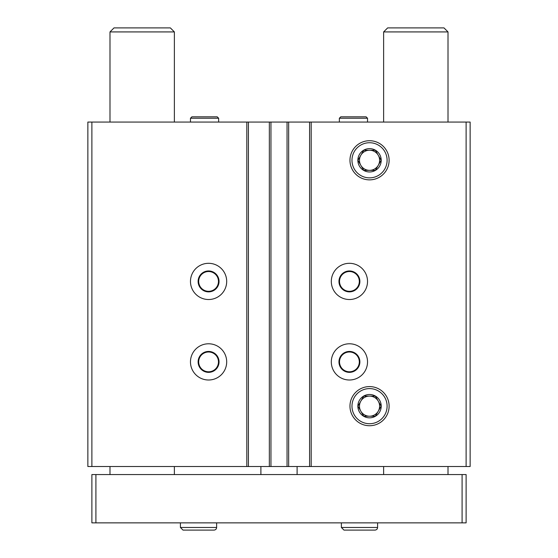 <?xml version="1.0" encoding="UTF-8"?>
<svg xmlns="http://www.w3.org/2000/svg" width="558" height="558" viewBox="0 0 558 558"><rect width="100%" height="100%" fill="white"/><g stroke="black" fill="none" stroke-linecap="round" stroke-linejoin="round"><path stroke-width="0.84" d="M226.688 281.413A18.107 18.107 0 0 1 199.527 297.093A18.107 18.107 0 0 1 199.527 265.734A18.107 18.107 0 0 1 226.688 281.413M226.688 361.898A18.107 18.107 0 0 1 199.527 377.578A18.107 18.107 0 0 1 199.527 346.211A18.107 18.107 0 0 1 226.688 361.898M466.118 122.062L466.118 466.523L470.143 466.523L470.143 122.062L91.882 122.062L91.882 466.523L87.857 466.523L87.857 122.062L91.882 122.062M466.118 466.523L91.882 466.523M367.527 281.413A18.107 18.107 0 0 1 340.366 297.093A18.107 18.107 0 0 1 340.366 265.734A18.107 18.107 0 0 1 367.527 281.413M367.527 361.898A18.107 18.107 0 0 1 340.366 377.578A18.107 18.107 0 0 1 340.366 346.211A18.107 18.107 0 0 1 367.527 361.898M349.971 160.292A19.572 19.572 0 0 0 379.328 177.242A19.572 19.572 0 0 0 379.328 143.343A19.572 19.572 0 0 0 349.971 160.292M349.971 406.161A19.572 19.572 0 0 0 379.328 423.11A19.572 19.572 0 0 0 379.328 389.212A19.572 19.572 0 0 0 349.971 406.161M309.585 122.062L309.585 466.523M288.66 122.062L288.66 466.523M269.34 122.062L269.34 466.523M248.415 122.062L248.415 466.523M359.882 361.898A10.463 10.463 0 0 1 344.188 370.958A10.463 10.463 0 0 1 344.188 352.837A10.463 10.463 0 0 1 359.882 361.898M359.317 361.898A9.891 9.891 0 0 1 344.474 370.463A9.891 9.891 0 0 1 344.474 353.326A9.891 9.891 0 0 1 359.317 361.898M219.043 361.898A10.463 10.463 0 0 1 203.349 370.958A10.463 10.463 0 0 1 203.349 352.837A10.463 10.463 0 0 1 219.043 361.898M218.471 361.898A9.891 9.891 0 0 1 203.635 370.463A9.891 9.891 0 0 1 203.635 353.326A9.891 9.891 0 0 1 218.471 361.898M359.882 281.413A10.463 10.463 0 0 1 344.188 290.474A10.463 10.463 0 0 1 344.188 272.353A10.463 10.463 0 0 1 359.882 281.413M359.317 281.413A9.891 9.891 0 0 1 344.474 289.979A9.891 9.891 0 0 1 344.474 272.848A9.891 9.891 0 0 1 359.317 281.413M219.043 281.413A10.463 10.463 0 0 1 203.349 290.474A10.463 10.463 0 0 1 203.349 272.353A10.463 10.463 0 0 1 219.043 281.413M218.471 281.413A9.891 9.891 0 0 1 203.635 289.979A9.891 9.891 0 0 1 203.635 272.848A9.891 9.891 0 0 1 218.471 281.413M462.094 522.86L462.094 474.565L466.118 474.565L466.118 522.86L91.882 522.86L91.882 474.565L95.906 474.565L95.906 522.86M462.094 474.565L95.906 474.565M260.893 466.523L260.893 474.565M297.107 466.523L297.107 474.565M174.375 31.925L109.989 31.925L114.013 27.9L170.35 27.9L174.375 31.925L174.375 122.062M174.375 466.523L174.375 474.565M448.011 31.925L383.625 31.925L387.65 27.9L443.987 27.9L448.011 31.925L448.011 122.062M448.011 466.523L448.011 474.565M341.377 522.86L341.377 527.484L343.986 530.1L374.976 530.1C376.559 529.947 377.431 529.075 377.592 527.484L341.377 527.484L341.377 522.86M180.415 522.86L180.415 527.484L183.024 530.1L214.014 530.1C215.597 529.947 216.469 529.075 216.63 527.484L180.415 527.484L180.415 522.86M369.542 388.598A17.563 17.563 0 0 1 384.748 414.943A17.563 17.563 0 0 1 354.33 414.943A17.563 17.563 0 0 1 369.542 388.598M369.542 394.492A11.669 11.669 0 0 1 380.814 409.181A11.669 11.669 0 0 1 363.704 416.268A11.669 11.669 0 0 1 369.542 394.492M375.346 396.096L363.732 396.096L357.922 406.161L363.732 416.219L375.346 416.219L381.156 406.161L375.346 396.096L363.732 396.096L357.922 406.161L363.732 416.219L375.346 416.219L378.254 411.19L381.156 406.161L375.346 396.096M378.254 411.19A10.058 10.058 0 0 1 360.831 411.19A10.058 10.058 0 0 1 369.542 396.096A10.058 10.058 0 0 1 378.254 411.19M369.542 140.721A19.572 19.572 0 0 1 386.492 170.078A19.572 19.572 0 0 1 352.593 170.078A19.572 19.572 0 0 1 369.542 140.721M369.542 142.729A17.563 17.563 0 0 1 384.748 169.074A17.563 17.563 0 0 1 354.33 169.074A17.563 17.563 0 0 1 369.542 142.729M369.542 148.623A11.669 11.669 0 0 1 380.814 163.313A11.669 11.669 0 0 1 363.704 170.399A11.669 11.669 0 0 1 369.542 148.623M375.346 150.228L363.732 150.228L357.922 160.292L363.732 170.35L375.346 170.35L381.156 160.292L375.346 150.228L363.732 150.228L357.922 160.292L363.732 170.35L375.346 170.35L378.254 165.321L381.156 160.292L375.346 150.228M378.254 165.321A10.058 10.058 0 0 1 360.831 165.321A10.058 10.058 0 0 1 369.542 150.228A10.058 10.058 0 0 1 378.254 165.321M190.473 122.062L190.473 118.24L191.882 116.831L217.229 116.831L218.638 118.24L190.473 118.24L190.473 122.062M339.362 122.062L339.362 118.24L340.771 116.831L366.118 116.831L367.527 118.24L339.362 118.24L339.362 122.062M246.81 122.062L246.81 466.523M270.951 122.062L270.951 466.523M287.049 122.062L287.049 466.523M311.19 122.062L311.19 466.523M109.989 31.925L109.989 122.062M109.989 466.523L109.989 474.565M383.625 31.925L383.625 122.062M383.625 466.523L383.625 474.565M377.592 522.86L377.592 527.484M216.63 522.86L216.63 527.484M218.638 122.062L218.638 118.24M367.527 122.062L367.527 118.24"/></g></svg>
